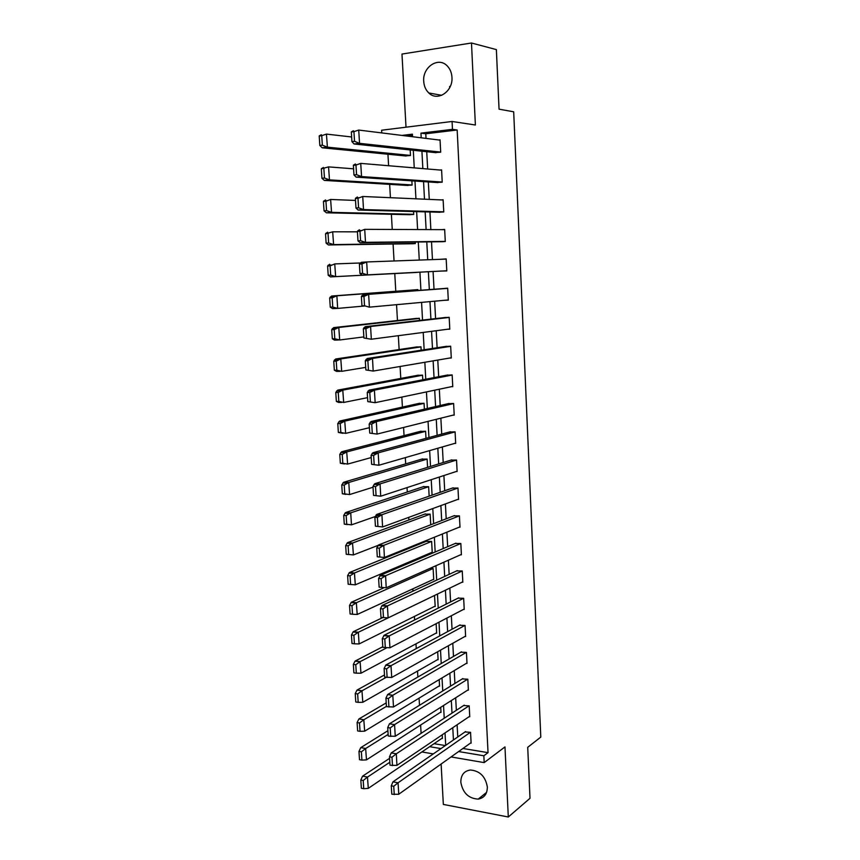 <?xml version="1.0" encoding="UTF-8"?>
<svg xmlns="http://www.w3.org/2000/svg" width="860" height="860" viewBox="0 0 860 860"><rect width="100%" height="100%" fill="white"/><g stroke="black" fill="none" stroke-linecap="round" stroke-linejoin="round"><path stroke-width="1.29" d="M449.705 87.656L449.608 86.473M451.952 77.26C453.177 91.493 437.471 101.899 428.774 92.944C425.732 89.999 424.044 86.129 423.722 81.345C422.378 67.102 438.439 56.352 447.232 65.93C450.081 68.875 451.661 72.648 451.952 77.26M487.34 787.007C487.276 793.974 484.234 797.994 478.214 799.101C468.56 798.542 462.755 792.909 460.82 782.192C460.874 774.989 464.088 770.936 470.452 770.012C479.869 770.861 485.502 776.526 487.34 787.007M441.115 764.035L443.341 804.422L508.303 817L504.971 746.91L484.18 762.605L451.059 756.94M381.765 132.913L381.614 130.225L452.07 121.475L475.387 125.001L471.484 43L496.37 49.6L499.047 109.177L513.689 111.8L540.789 737.095L527.717 747.318L530.007 798.295L508.303 817M471.484 43L401.975 54.062L406.006 127.194M387.946 154.241L388.602 165.733M389.666 184.362L390.429 197.703M391.386 214.291L392.246 229.448M393.084 244.025L394.052 260.978M394.772 273.566L395.793 291.271M396.557 304.677L397.46 320.511M398.331 335.69L399.126 349.558M400.094 366.489L400.781 378.411M401.846 397.073L402.415 407.092M403.587 427.452L404.05 435.579M405.318 457.627L405.673 463.895M407.027 487.598L407.285 492.027M408.737 517.365L408.887 519.977M410.424 546.938L410.478 547.755M411.241 561.107L411.295 562.139M412.821 588.863L412.961 591.153M414.402 616.437L414.606 619.963M415.971 643.85L416.251 648.591M417.53 671.079L417.874 677.035M419.078 698.148L419.497 705.286M420.626 725.044L421.099 733.365M436.375 182.481L442.223 182.18L441.588 169.904L440.159 170.043M439.471 241.735L445.286 241.552L444.663 229.437L441.836 229.642M444.147 300.323L448.296 300.151L447.684 288.197L441.911 288.67M449.683 358.039L451.285 358.018L450.672 346.204L444.932 346.558M453.123 415.122L454.22 415.133L453.618 403.48L447.909 403.716M456.23 471.495L457.122 471.527L456.531 460.025L380.055 483.911L380.722 496.209L457.112 471.215M450.855 460.143L456.531 460.025M459.219 527.169L459.992 527.223L459.412 515.86L383.764 545.347L384.42 557.474L459.971 526.868M453.757 515.871L459.412 515.86M462.121 582.155L462.831 582.22L462.25 570.986L456.628 570.9M464.97 636.454L465.625 636.529L465.056 625.446L459.466 625.252M467.765 690.086L468.388 690.171L467.818 679.217L462.261 678.927M470.527 743.062L471.108 743.158L470.56 732.333L465.023 731.946M462.916 748.479L488.039 752.65L457.165 130L425.786 133.762L426.033 138.395M426.732 151.704L427.656 169.001M428.334 181.944L429.269 199.402M429.935 211.99L430.86 229.599M431.516 241.832L432.451 259.602M433.085 271.481L434.031 289.261M434.665 301.193L435.579 318.598M436.224 330.724L437.127 347.752M437.783 360.06L438.664 376.723M439.331 389.214L440.191 405.501M440.858 418.175L441.707 434.096M442.384 446.942L443.212 462.508M443.9 475.537L444.706 490.748M445.405 503.938L446.2 518.795M446.899 532.157L447.673 546.67M448.393 560.204L449.146 574.372M449.866 588.068L450.597 601.903M451.339 615.76L452.048 629.251M452.79 643.269L453.489 656.438M454.241 670.606L454.918 683.453M455.682 697.783L456.348 710.295M457.112 724.776L457.756 736.977M469.151 716.649L469.753 716.745L469.194 705.856L463.647 705.512M466.378 663.35L467.012 663.436L466.442 652.417L460.863 652.17M463.551 609.385L464.228 609.461L463.658 598.302L458.047 598.162M460.67 554.754L461.411 554.808L460.831 543.509L455.198 543.477M457.735 499.423L458.563 499.466L457.971 488.029L381.915 514.731L382.582 526.954L458.541 499.123M452.306 488.093L457.971 488.029M454.693 443.394L455.682 443.427L455.08 431.838L449.393 432.021M451.468 386.667L452.758 386.667L452.156 374.928L446.426 375.229M447.587 329.24L449.791 329.176L449.178 317.297L443.427 317.706M440.997 271.072L446.791 270.943L446.179 258.914L440.385 259.311M437.923 212.205L443.76 211.958L443.126 199.767L441.287 199.928M434.816 152.564L440.685 152.198L440.04 139.836L438.837 139.987M488.039 752.65L483.847 755.779L484.18 762.605M452.07 121.475L452.467 129.344L420.948 133.139L421.206 137.793M457.165 130L452.467 129.344M433.3 753.908L421.884 751.952M458.627 751.543L483.847 755.779M421.916 151.188L422.851 168.592M423.55 181.621L424.485 199.187M425.162 211.861L426.119 229.577M426.775 241.897L427.732 259.774M428.366 271.728L429.333 289.616M429.968 301.623L430.914 319.135M431.559 331.337L432.483 348.472M433.139 360.856L434.042 377.615M434.708 390.182L435.59 406.565M436.267 419.315L437.127 435.343M437.826 448.264L438.664 463.916M439.363 477.02L440.18 492.318M440.89 505.594L441.685 520.537M442.406 533.985L443.19 548.583M443.921 562.193L444.685 576.437M445.415 590.218L446.168 604.129M446.91 618.061L447.641 631.638M448.393 645.731L449.103 658.975M449.866 673.229L450.554 686.14M451.328 700.556L452.005 713.133M452.779 727.7L453.435 739.966M412.553 136.729L412.413 134.171L402.007 135.418M445.706 745.319L445.029 732.935M444.222 718.229L443.534 705.512M442.739 690.956L442.029 677.916M441.244 663.522L440.513 650.138M439.739 635.905L438.998 622.188M438.224 608.106L437.46 594.056M436.708 580.134L435.923 565.74M435.171 551.991L434.364 537.242M433.623 523.654L432.806 508.55M432.075 495.145L431.236 479.676M430.516 466.442L429.645 450.618M428.936 437.557L428.054 421.357M427.356 408.478L426.452 391.913M425.764 379.206L424.84 362.264M424.152 349.751L423.217 332.433M422.539 320.103L421.572 302.387M420.916 290.25L419.927 272.168M419.271 260.075L418.283 241.993M417.605 229.545L416.638 211.625M415.939 198.821L414.971 181.051M414.251 167.872L413.294 150.274M429.635 746.684L440.987 748.587M412.477 135.364L406.909 136.03M434.053 743.685L445.351 745.566M410.177 149.941L410.489 155.531L404.791 155.886M411.875 180.847L412.101 185.083L406.425 185.373M413.552 211.538L413.714 214.441L408.048 214.677M415.229 242.036L415.315 243.606L409.661 243.788M416.885 272.319L411.263 272.717M412.219 290.056L417.831 289.594L417.885 290.476M413.81 318.684L419.4 318.286L419.519 320.447M415.391 347.139L420.97 346.795L421.153 350.213M416.95 375.411L422.518 375.121L422.776 379.787M418.508 403.512L424.066 403.275L424.388 409.166M420.056 431.43L425.592 431.258L425.99 438.353M373.036 487.222L349.558 494.575L348.784 482.481L427.119 459.1L427.57 467.346M421.594 459.175L427.119 459.057M380.636 514.656L351.482 524.858L350.719 512.85L428.635 486.717L429.151 496.156M423.12 486.749L428.635 486.685M424.646 514.151L430.14 514.14L430.72 524.783M432.225 552.206L355.309 584.811L354.449 572.996L431.623 541.424L432.247 552.571L431.505 552.518M426.151 541.381L431.634 541.424M430.172 568.299L433.117 568.546L433.73 579.618L433.021 579.554M435.181 606.106L359.082 643.946L358.34 632.261L434.526 595.486L435.203 606.504L434.526 606.429M436.138 623.672L436.665 633.218L436.009 633.143M437.675 651.729L438.116 659.781L437.493 659.695M439.202 679.604L439.567 686.172L438.955 686.087M440.728 707.307L441.008 712.403L440.406 712.317M442.233 734.827L442.438 738.482L441.846 738.385M425.786 133.762L420.948 133.139M446.19 259.053L440.385 259.258M392.343 794.253L398.664 794.285M470.377 732.312L398.072 782.783L398.76 794.242L471.087 742.664M391.784 794.145L391.279 785.803L392.956 781.847L465.593 731.548M391.279 785.803L393.74 786.276L394.256 794.618M392.977 781.826L398.072 782.783L393.74 786.276M442.406 738.009L368.295 788.362L367.478 777.096L389.838 762.25M389.601 758.337L362.554 776.182L360.824 780.031L363.221 780.482L363.748 788.717L368.295 788.362M367.478 777.096L363.221 780.482M363.748 788.717L361.35 788.255L360.824 780.031M361.942 788.362L361.35 788.255M469.732 716.262L396.922 765.379L396.32 753.801L469.022 705.834M390.741 765.303L396.922 765.379M390.01 765.174L389.505 756.789L391.225 752.919L464.228 705.135M389.505 756.789L391.977 757.219L392.493 765.626M391.225 752.919L396.32 753.801L391.977 757.219M389.139 736.16L395.17 736.289M467.668 679.196L394.568 724.625L395.267 736.246L468.356 689.709M388.236 736.009L387.72 727.56L389.451 723.808L462.863 678.562M387.72 727.56L390.204 727.968L390.709 736.429M389.451 723.808L394.568 724.625L390.204 727.968M440.976 711.951L366.478 759.864L365.65 748.522L388.139 734.408M387.914 730.71L360.727 747.673L358.975 751.414L361.372 751.833L361.91 760.122L366.478 759.864M365.65 748.522L361.372 751.833M361.91 760.122L359.502 759.692L358.975 751.414M360.275 759.832L359.502 759.692M439.546 685.732L364.651 731.183L363.812 719.766L386.419 706.393M386.215 702.899L358.878 718.971L357.104 722.604L359.512 722.991L360.05 731.333L364.651 731.183M363.812 719.766L359.512 722.991M360.05 731.333L357.642 730.936L357.104 722.604M358.609 731.097L357.642 730.936M461.487 651.816L387.666 694.504L385.925 698.148L386.441 706.651L393.396 706.995M466.303 652.396L392.794 695.256L393.504 706.952L466.98 662.985M385.925 698.148L388.408 698.513L388.924 707.028M387.666 694.504L392.794 695.256L388.408 698.513M438.095 659.351L362.802 702.297L361.963 690.806L386.269 677.314M384.506 674.917L357.018 690.075L355.234 693.601L357.652 693.955L358.19 702.351L362.802 702.297M361.963 690.806L357.652 693.955M358.19 702.351L355.771 701.986L355.234 693.601M356.932 702.168L355.771 701.986M460.1 624.897L385.871 665.006L384.108 668.521L384.635 677.089L391.623 677.497M464.938 625.424L391.01 665.683L391.719 677.465L465.604 636.099M384.108 668.521L386.602 668.854L387.129 677.433M385.871 665.006L391.01 665.683L386.602 668.854M436.644 632.809L360.953 673.219L360.103 661.652L386.419 647.999M382.775 646.741L355.04 661.125L353.352 664.404L355.771 664.726L356.309 673.176L360.953 673.219M360.103 661.652L355.771 664.726M356.309 673.176L353.89 672.842L353.352 664.404M458.713 597.829L384.065 635.303L382.291 638.7L382.818 647.322L389.827 647.806M463.562 598.291L389.214 635.905L389.935 647.774L464.206 609.041M382.291 638.7L384.785 639.001L385.312 647.634M384.065 635.303L389.214 635.905L384.785 639.001M358.233 632.293L353.879 635.293L351.45 635.003L353.256 631.713L382.797 617.555M353.879 635.293L354.427 643.807L359.082 643.946M354.427 643.807L351.998 643.506L351.45 635.003M457.327 570.578L382.238 605.397L380.453 608.665L380.98 617.351L388.032 617.899M462.185 570.986L387.409 605.924L388.129 617.867L462.809 581.822M380.453 608.665L382.958 608.934L383.485 617.63M382.238 605.397L387.409 605.924L382.958 608.934M433.709 579.242L357.201 614.481L356.352 602.742L433.075 568.535M383.528 587.982L351.364 602.226L349.536 605.408L351.966 605.666L352.525 614.233L357.201 614.481M356.352 602.742L351.966 605.666M352.525 614.233L350.084 613.965L349.536 605.408M351.439 602.193L356.448 602.709M461.39 554.431L386.215 587.788L385.592 575.738L460.799 543.509M455.929 543.165L380.41 575.275L378.604 578.425L379.142 587.176L386.215 587.788M378.604 578.425L381.12 578.662L381.657 587.412M380.41 575.275L385.592 575.738L381.12 578.662M426.882 541.08L349.483 572.524L347.612 575.609L350.052 575.834L350.6 584.456L355.309 584.811M354.449 572.996L350.052 575.834M350.6 584.456L348.171 584.23L347.612 575.609M354.513 572.975L349.525 572.513M454.542 515.57L378.561 544.95L376.744 547.981L377.282 556.786L384.388 557.474M376.744 547.981L379.271 548.175L379.798 556.99M378.561 544.95L383.764 545.347L379.271 548.175M378.088 545.38L353.406 554.937L352.535 543.036L430.14 514.151M425.421 513.861L347.526 542.66L345.677 545.606L348.117 545.788L348.676 554.474L353.406 554.937M352.535 543.036L348.117 545.788M348.676 554.474L346.236 554.281L345.677 545.606M348.88 554.571L346.236 554.281M453.145 487.803L376.68 514.431L374.874 517.322L375.411 526.191L382.55 526.943M374.874 517.322L377.4 517.473L377.938 526.352M376.702 514.42L381.915 514.731L377.4 517.473M350.611 512.872L346.171 515.548L343.721 515.398L345.591 512.571L423.958 486.47M346.171 515.548L346.731 524.288L351.482 524.858M346.731 524.288L344.279 524.127L343.721 515.398M347.386 524.589L344.279 524.127M451.769 459.863L374.81 483.685L372.982 486.448L373.53 495.371L380.69 496.209M372.982 486.448L375.519 486.566L376.067 495.5M374.831 483.675L380.055 483.911L375.519 486.566M348.676 482.503L344.215 485.094L341.753 484.975L343.635 482.277L422.507 458.907M344.215 485.094L344.774 493.898L349.558 494.575M344.774 493.898L342.323 493.769L341.753 484.975M345.903 494.392L342.323 493.769M450.404 431.741L372.95 452.704L371.09 455.348L371.638 464.346L378.83 465.249M455.08 431.903L378.185 452.865L378.927 465.228L455.66 443.115M371.09 455.348L373.627 455.435L374.175 464.432M372.95 452.704L378.185 452.865L373.627 455.435M371.219 457.563L347.612 464.088L346.72 451.93L425.603 431.322M421.077 431.161L341.678 451.769L339.775 454.349L342.237 454.424L342.807 463.293L347.612 464.088M346.72 451.93L342.237 454.424M342.807 463.293L340.345 463.207L339.775 454.349M344.43 463.97L340.345 463.207M449.07 403.447L371.025 421.54L369.176 424.034L369.725 433.096L376.949 434.074M453.628 403.566L376.304 421.615L377.056 434.063L454.209 414.853M369.176 424.034L371.724 424.077L372.272 433.15M371.058 421.529L376.304 421.615L371.724 424.077M369.402 427.71L345.645 433.375L344.763 421.131L424.066 403.372M419.669 403.243L339.7 421.056L337.786 423.507L340.248 423.55L340.829 432.472L345.645 433.375M344.763 421.131L340.248 423.55M340.829 432.472L338.356 432.429L337.786 423.507M342.957 433.322L338.356 432.429M339.775 421.035L344.871 421.12M447.802 374.96L369.144 390.128L367.252 392.504L367.8 401.62L375.057 402.684M452.156 375.046L374.401 390.128L375.164 402.673L452.747 386.398M367.252 392.504L369.8 392.504L370.359 401.642M369.144 390.128L374.401 390.128L369.8 392.504M367.564 397.642L343.677 402.458L342.785 390.128L422.529 375.239M418.347 375.154L337.7 390.128L335.776 392.45L338.249 392.45L338.829 401.448L343.677 402.458M342.785 390.128L338.249 392.45M338.829 401.448L336.357 401.426L335.776 392.45M341.485 402.448L338.571 402.426L336.357 401.426M342.85 390.117L337.743 390.117M451.263 357.771L373.175 371.068L372.498 358.426L450.683 346.333M446.706 346.279L367.198 358.512L365.306 360.748L365.865 369.929L373.154 371.068M365.306 360.748L367.865 360.706L368.424 369.908M367.22 358.512L372.498 358.426L367.865 360.706M365.715 367.381L341.689 371.327L340.786 358.91L420.97 346.924M417.186 346.87L335.701 358.986L333.755 361.178L336.238 361.146L336.819 370.198L341.689 371.327M340.786 358.91L336.238 361.146M336.819 370.198L334.336 370.219L333.755 361.178M340.012 371.348L336.55 371.38L334.336 370.219M340.861 358.899L335.776 358.975M446.114 317.394L365.253 326.66L363.35 328.756L363.92 338.012L371.23 339.227M449.189 317.447L370.574 326.499L371.337 339.216L449.78 328.95M363.35 328.756L365.919 328.681L366.478 337.948M365.274 326.66L370.574 326.499L365.919 328.681M363.855 336.916L339.689 339.979L338.786 327.466L419.411 318.437M416.541 318.383L333.68 327.617L331.723 329.681L334.207 329.606L334.798 338.733L339.689 339.979M338.786 327.466L334.207 329.606M334.798 338.733L332.315 338.786L331.723 329.681M338.539 340.001L334.54 340.108L332.315 338.786M447.684 288.229L363.307 294.593L361.383 296.55L361.952 305.859L364.522 305.762L369.295 307.16M447.694 288.369L368.628 294.346L369.402 307.149L448.286 299.946M361.383 296.55L363.963 296.431L364.522 305.762M363.329 294.593L368.628 294.346L363.963 296.431M332.164 297.85L332.755 307.041L330.262 307.138L329.67 297.969L332.164 297.85L336.765 295.808L417.842 289.766M417.831 289.637L331.648 296.034L329.67 297.969M364.855 305.977L337.679 308.407L336.873 295.797L331.723 296.034M332.755 307.041L337.679 308.407M337.066 308.428L332.508 308.611L330.262 307.138M362.125 275.157L359.974 273.48L362.554 273.34L367.381 274.867M446.19 259.107L366.683 261.956L367.424 274.867L446.791 270.76M362.167 275.146L446.791 270.782M359.974 273.48L359.405 264.106L361.34 262.289L366.328 261.977M359.405 264.106L361.985 263.945L362.554 273.34M366.683 261.956L361.985 263.945M334.733 263.923L330.111 265.88L330.702 275.125L328.208 275.264L330.498 276.898L416.896 272.416L335.647 276.608L334.733 263.923L360.093 262.988M329.638 264.235L327.606 266.03L330.111 265.88M330.702 275.125L335.647 276.608M328.208 275.264L327.606 266.03M443.233 241.692L360.093 242.713L357.986 240.875L360.566 240.682L365.392 242.337M444.674 229.652L364.715 229.34L365.5 242.337L445.276 241.38M357.986 240.875L357.405 231.426L359.362 229.749M357.405 231.426L359.996 231.222L360.566 240.682M364.715 229.34L359.996 231.222M415.305 243.445L333.605 244.595L332.68 231.813L357.438 231.824M332.68 231.813L325.531 233.866L327.574 232.2M413.499 243.735L328.412 244.96L326.133 243.165L325.531 233.866M328.036 233.673L328.638 242.982L333.605 244.595L328.445 244.96M328.638 242.982L326.133 243.165M440.073 212.259L358.104 210.033L355.975 208.023L358.566 207.798L363.414 209.571M443.147 200.004L362.737 196.488L363.522 209.571L443.749 211.818M355.975 208.023L355.395 198.509L357.362 196.983M355.395 198.509L357.986 198.262L358.566 207.798M362.737 196.488L357.986 198.262M413.703 214.291L331.551 212.345L330.616 199.466L355.513 200.434M330.616 199.466L325.951 201.229L323.435 201.466L325.488 199.95M410.22 214.72L326.37 212.796L324.048 210.829L323.435 201.466M325.951 201.229L326.553 210.614L331.551 212.345L326.37 212.796M326.553 210.614L324.048 210.829M437.966 182.589L356.137 177.128L353.954 174.946L356.556 174.666L361.426 176.569M441.61 170.173L360.738 163.389L361.533 176.579L442.223 182.051M353.954 174.946L353.374 165.356L355.352 163.98M353.374 165.356L355.975 165.066L356.556 174.666M360.738 163.389L355.975 165.066M412.101 184.954L329.477 179.88L328.563 166.894L353.578 168.807M328.541 166.904L321.328 168.839L323.403 167.463M408.027 185.47L324.285 180.406L321.941 178.278L321.328 168.839M323.854 168.56L324.457 178.009L329.477 179.88L324.285 180.406M324.457 178.009L321.941 178.278M351.923 141.62L351.332 131.956L353.944 131.634L354.524 141.298L351.923 141.62L354.083 143.975L436.117 152.704M354.524 141.298L359.415 143.33M440.062 140.137L358.727 130.064L359.534 143.34L440.675 152.091M351.332 131.956L353.331 130.731M358.727 130.064L353.944 131.634M410.478 155.424L327.391 147.167L326.445 134.095L351.632 136.976M326.445 134.095L321.737 135.665L319.21 135.977L321.296 134.74M406.103 156.015L322.188 147.791L319.823 145.48L319.21 135.977M321.737 135.665L322.349 145.179L327.391 147.167L322.188 147.791M322.349 145.179L319.823 145.48M367.575 777.064L362.63 776.129M365.747 748.49L360.791 747.63M363.92 719.723L358.953 718.928M362.071 690.763L357.094 690.042M360.211 661.609L355.212 660.953M358.34 632.261L353.331 631.67M352.643 543.015L347.601 542.628M350.719 512.85L345.666 512.549M348.784 482.481L343.71 482.256M346.827 451.909L341.753 451.747M338.894 327.456L333.755 327.617M335.572 276.619L330.498 276.898M360.168 242.713L365.5 242.337M358.179 210.033L363.522 209.571M356.18 177.128L361.533 176.579M354.159 143.975L359.534 143.34M428.774 92.944L441.675 95.32M478.214 799.101L486.577 792.404M387.602 694.579L392.644 695.321M361.91 690.817L357.018 690.107M385.699 665.188L390.601 665.833M359.802 661.759L355.04 661.125M383.786 635.594L388.559 636.153M357.674 632.498L353.041 631.949M381.862 605.784L386.495 606.257M355.524 603.043L351.031 602.57M379.926 575.759L384.42 576.157M353.374 573.373L349.01 572.986M377.97 545.519L382.334 545.853M351.202 543.509L346.978 543.187M376.013 515.065L380.238 515.323M349.031 513.431L344.925 513.183M374.035 484.395L378.131 484.578M346.838 483.148L342.861 482.965M372.047 453.5L376.013 453.618M344.634 452.639L340.796 452.521M370.047 422.378L373.885 422.432M342.43 421.927L338.7 421.873M368.026 391.02L371.746 391.031M340.205 390.999L336.604 390.999M366.005 359.448L369.596 359.394M337.98 359.846L334.497 359.899M363.963 327.628L367.435 327.531M335.733 328.466L332.368 328.574M361.92 295.582L365.274 295.431M333.487 296.872L330.24 297.012M359.856 263.289L363.103 263.096M331.229 265.041L328.09 265.235M357.781 230.759L360.91 230.523M328.961 232.974L325.929 233.21M355.696 197.994L358.717 197.714M326.682 200.681L323.747 200.96M353.589 164.97L356.524 164.658M324.403 168.151L321.565 168.463M351.482 131.709L354.309 131.354M322.102 135.385L319.361 135.73"/></g></svg>

